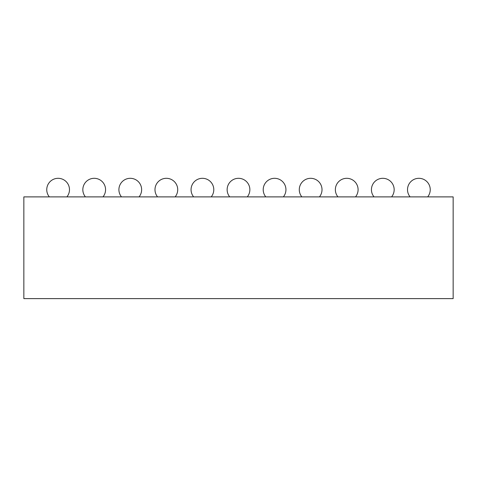 <?xml version="1.0" encoding="UTF-8"?>
<svg xmlns="http://www.w3.org/2000/svg" width="477" height="477" viewBox="0 0 477 477"><rect width="100%" height="100%" fill="white"/><g stroke="black" fill="none" stroke-linecap="round" stroke-linejoin="round"><path stroke-width="0.72" d="M23.85 196.888L23.85 298.62L453.15 298.62L453.15 196.888L23.85 196.888M33.95 298.62L48.38 298.62M66.899 196.888A11.365 11.365 0 0 0 58.122 178.309A11.365 11.365 0 0 0 49.34 196.888M102.978 196.888A11.365 11.365 0 0 0 94.196 178.309A11.365 11.365 0 0 0 85.419 196.888M139.051 196.888A11.365 11.365 0 0 0 130.275 178.309A11.365 11.365 0 0 0 121.492 196.888M175.131 196.888A11.365 11.365 0 0 0 166.348 178.309A11.365 11.365 0 0 0 157.571 196.888M211.204 196.888A11.365 11.365 0 0 0 202.427 178.309A11.365 11.365 0 0 0 193.644 196.888M247.277 196.888A11.365 11.365 0 0 0 238.5 178.309A11.365 11.365 0 0 0 229.723 196.888M283.356 196.888A11.365 11.365 0 0 0 274.573 178.309A11.365 11.365 0 0 0 265.796 196.888M319.429 196.888A11.365 11.365 0 0 0 310.652 178.309A11.365 11.365 0 0 0 301.869 196.888M355.508 196.888A11.365 11.365 0 0 0 346.725 178.309A11.365 11.365 0 0 0 337.949 196.888M391.581 196.888A11.365 11.365 0 0 0 382.804 178.309A11.365 11.365 0 0 0 374.022 196.888M427.66 196.888A11.365 11.365 0 0 0 418.878 178.309A11.365 11.365 0 0 0 410.101 196.888"/></g></svg>

